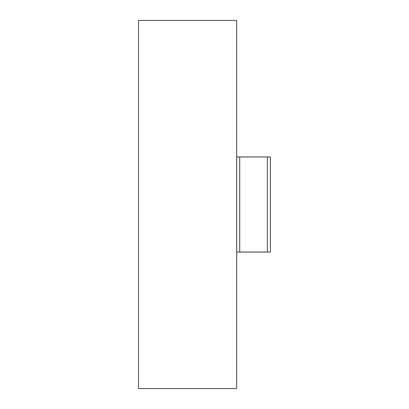 <?xml version="1.0" encoding="UTF-8"?>
<svg xmlns="http://www.w3.org/2000/svg" width="409" height="409" viewBox="0 0 409 409"><rect width="100%" height="100%" fill="white"/><g stroke="black" fill="none" stroke-linecap="round" stroke-linejoin="round"><path stroke-width="0.61" d="M236.678 388.55L138.518 388.55L138.518 20.45L236.678 20.45L236.678 388.55L236.678 20.45M236.678 156.954L270.421 156.954L270.421 252.046L236.678 252.046M270.421 221.249L270.421 185.911M267.384 156.954L267.384 252.046M239.715 156.954L239.715 252.046"/></g></svg>
